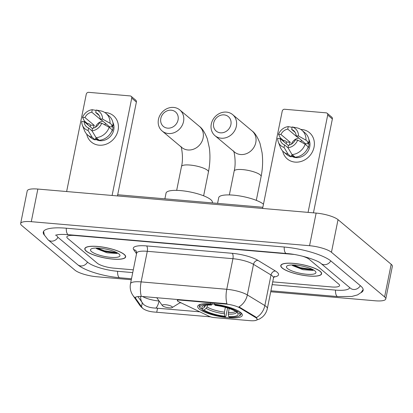 <?xml version="1.0" encoding="UTF-8"?>
<svg xmlns="http://www.w3.org/2000/svg" width="413" height="413" viewBox="0 0 413 413"><rect width="100%" height="100%" fill="white"/><g stroke="black" fill="none" stroke-linecap="round" stroke-linejoin="round"><path stroke-width="0.62" d="M225.839 304.066A11.6 2.886 -168.6 0 1 239.726 307.876L255.446 317.427A11.6 2.886 -168.6 0 1 256.334 318.056A11.6 2.886 -168.6 0 1 257.123 319.435A11.6 2.886 -168.6 0 1 249.948 320.664L214.063 317.566A4.295 1.069 11.4 0 1 209.355 316.389L178.354 301.536A4.295 1.069 11.4 0 1 177.59 301.067A4.295 1.069 11.4 0 1 177.296 300.561A4.295 1.069 11.4 0 1 179.954 300.101L225.839 304.066L225.921 303.663L226.949 303.798A15.033 6.04 94.9 0 1 226.763 289.291A17.181 4.275 11.4 0 1 247.335 294.934A15.033 12.003 121.3 0 1 238.982 306.869L255.564 316.838L256.907 318.237M240.784 312.615A22.767 5.663 -168.6 0 0 216.366 304.443A22.767 5.663 -168.6 0 0 197.693 306.322A22.767 5.663 -168.6 0 0 199.236 309.027A22.767 5.663 -168.6 0 0 223.65 317.199A22.767 5.663 -168.6 0 0 242.328 315.32A22.767 5.663 -168.6 0 0 240.784 312.615M320.204 271.331A20.836 5.183 -168.6 0 0 297.866 263.855A20.836 5.183 -168.6 0 0 280.773 265.574A20.836 5.183 -168.6 0 0 282.187 268.052A20.836 5.183 -168.6 0 0 304.531 275.528A20.836 5.183 -168.6 0 0 321.619 273.809A20.836 5.183 -168.6 0 0 320.204 271.331M124.236 254.413A20.836 5.183 -168.6 0 0 101.892 246.938A20.836 5.183 -168.6 0 0 84.799 248.657A20.836 5.183 -168.6 0 0 86.214 251.135A20.836 5.183 -168.6 0 0 108.557 258.61A20.836 5.183 -168.6 0 0 125.65 256.891A20.836 5.183 -168.6 0 0 124.236 254.413M199.83 311.825L155.923 308.108C150.487 307.943 146.347 306.699 143.497 304.376L137.927 296.591M210.547 316.854L155.118 312.109C149.718 311.753 145.577 310.509 142.691 308.377L135.144 297.644M141.974 307.68A15.033 14.099 145.3 0 1 139.651 305.114L142.691 308.377M141.308 296.405A15.033 6.04 -85.1 0 1 141.122 281.893A17.181 4.275 11.4 0 0 130.498 283.721C129.811 287.34 130.332 290.773 132.062 294.01L132.919 295.398A15.033 14.099 145.3 0 0 135.18 297.907C134.968 296.978 137.008 296.477 141.308 296.405L225.921 303.663M97.256 263.21A12.886 3.206 -168.6 0 0 113.678 268.14L133.296 269.834L113.678 268.14A12.886 3.206 -168.6 0 1 97.256 263.21L67.727 238.415L97.256 263.21M272.714 281.867L331.598 286.952A12.886 3.206 -168.6 0 0 339.569 285.584A12.886 3.206 -168.6 0 0 338.696 284.051L309.167 259.256A12.886 3.206 -168.6 0 0 302.244 256.137A12.886 3.206 -168.6 0 1 309.167 259.256L338.696 284.051A12.886 3.206 -168.6 0 1 339.569 285.584A12.886 3.206 -168.6 0 1 331.598 286.952L272.714 281.867M293.762 254.429A12.886 3.206 -168.6 0 0 292.745 254.325L74.825 235.513A12.886 3.206 -168.6 0 0 66.854 236.881A12.886 3.206 -168.6 0 0 67.727 238.415A12.886 3.206 -168.6 0 1 66.854 236.881A12.886 3.206 -168.6 0 1 74.825 235.513L292.745 254.325A12.886 3.206 -168.6 0 1 293.762 254.429M282.384 268.068A20.619 5.126 -168.6 0 0 304.495 275.471A20.619 5.126 -168.6 0 0 321.407 273.767A20.619 5.126 -168.6 0 0 320.008 271.315A20.619 5.126 -168.6 0 0 297.897 263.912A20.619 5.126 -168.6 0 0 280.985 265.616A20.619 5.126 -168.6 0 0 282.384 268.068M314.912 270.876A15.033 3.738 -168.6 0 0 300.695 265.791A15.033 3.738 -168.6 0 0 287.143 265.879A15.033 3.738 -168.6 0 0 287.479 268.507A15.033 3.738 -168.6 0 0 305.465 274.144A15.033 3.738 -168.6 0 0 315.63 271.625A15.033 3.738 -168.6 0 0 314.912 270.876M291.934 264.991L292.616 265.616L303.065 269.715L312.92 270.376L313.699 270.03M312.909 269.586L300.266 267.66L293.313 264.986M313.498 270.159L300.137 268.311L292.001 264.976M301.666 129.481A17.181 15.147 130 0 1 314.05 147.152A17.181 15.147 130 0 1 295.083 162.113A17.181 15.147 130 0 1 282.673 151.019A17.181 15.147 130 0 0 287.324 158.959L287.324 158.959A17.181 15.147 130 0 0 295.083 162.113A17.181 15.147 130 0 0 312.553 151.566A17.181 15.147 130 0 0 309.425 132.64A17.181 15.147 130 0 0 301.666 129.481A17.181 15.147 130 0 0 300.798 129.434A17.181 15.147 130 0 1 301.666 129.481M283.566 141.468A17.181 15.147 130 0 1 283.927 140.601A17.181 15.147 130 0 0 283.566 141.468M308.077 212.38L327.7 115.051A2.148 1.895 -50 0 0 326.151 112.842L284.609 109.254A2.148 1.895 -50 0 0 282.234 111.123L262.611 208.457M327.122 113.234L331.784 117.153A2.148 1.895 130 0 1 332.367 118.965L313.436 212.845M295.114 132.351L291.671 129.455A8.59 7.573 130 0 1 293.643 130.606A8.59 7.573 130 0 1 296.116 135.8L305.444 143.631A8.59 7.573 -50 0 1 305.434 144.483M305.15 144.245L297.706 140.09L295.295 139.878A8.59 7.573 130 0 1 288.486 145.252L287.98 147.761L292.058 154.576L295.166 157.183A14.176 12.493 130 0 0 308.258 146.852L305.15 144.245A14.176 12.493 130 0 1 292.058 154.576M308.826 139.341A12.457 10.981 130 0 1 307.525 151.891A12.457 10.981 130 0 1 295.987 157.627A12.457 10.981 130 0 1 291.397 156.093M294.717 156.811A12.457 10.981 130 0 1 293.132 156.496L291.578 155.19L291.242 156.847A14.176 12.493 130 0 1 286.772 154.565L283.664 151.958A14.176 12.493 130 0 1 280.406 147.374L278.367 142.129A11.166 9.845 130 0 1 277.706 138.36L280.117 138.567L288.424 145.546M286.157 143.647A12.457 10.981 130 0 1 286.658 142.01L285.104 140.704L283.514 140.565L280.406 137.957L278.527 134.282A11.166 9.845 130 0 1 288.253 126.61L287.747 129.119L297.076 136.946A8.59 7.573 -50 0 1 297.422 136.894M288 147.802L284.562 144.911L284.056 147.42L288.135 154.235L291.242 156.847M288.135 154.235A14.176 12.493 130 0 1 283.664 151.958M297.706 140.09A11.166 9.845 130 0 1 287.98 147.761M284.056 147.42A11.166 9.845 130 0 1 278.367 142.129M292.094 127.349L288.253 126.61M284.562 144.911A8.59 7.573 130 0 1 282.59 143.765A8.59 7.573 130 0 1 280.117 138.567M289.492 145.015A8.59 7.573 -50 0 1 290.262 142.32L280.938 134.488L278.527 134.282M280.938 134.488A8.59 7.573 130 0 1 287.747 129.119M307.907 147.756L308.227 148.019A12.457 10.981 130 0 0 309.048 143.941L307.494 142.635L309.084 142.774L305.976 140.162L298.527 136.006L296.116 135.8M291.671 129.455L292.172 126.946L297.422 127.963A14.176 12.493 130 0 1 301.893 130.245L305 132.852A14.176 12.493 130 0 1 309.084 142.774M301.893 130.245A14.176 12.493 130 0 1 305.976 140.162M292.172 126.946A11.166 9.845 130 0 1 298.527 136.006M291.371 144.194A8.59 7.573 130 0 1 298.821 138.071M300.282 141.525A10.738 9.468 130 0 1 302.042 140.776M297.133 136.651L297.076 136.946M309.048 143.941L305.444 143.631M293.307 155.624L293.132 156.496M290.262 142.32L286.658 142.01M86.41 251.15A20.619 5.126 -168.6 0 0 108.521 258.553A20.619 5.126 -168.6 0 0 125.438 256.85A20.619 5.126 -168.6 0 0 124.039 254.398A20.619 5.126 -168.6 0 0 101.928 246.995A20.619 5.126 -168.6 0 0 85.011 248.698A20.619 5.126 -168.6 0 0 86.41 251.15M118.944 253.959A15.033 3.738 -168.6 0 0 104.726 248.874A15.033 3.738 -168.6 0 0 91.17 248.962A15.033 3.738 -168.6 0 0 91.505 251.589A15.033 3.738 -168.6 0 0 109.491 257.227A15.033 3.738 -168.6 0 0 119.656 254.707A15.033 3.738 -168.6 0 0 118.944 253.959M95.961 248.074L96.647 248.698L107.091 252.797L116.946 253.458L117.726 253.107M116.936 252.668L104.293 250.743L97.339 248.063M117.524 253.241L104.164 251.388L96.033 248.058M224.078 114.881A9.453 8.327 -50 0 0 213.65 123.11A9.453 8.327 -50 0 0 220.459 132.826A9.453 8.327 -50 0 0 230.893 124.597A9.453 8.327 -50 0 0 224.078 114.881M221.192 138.21A13.748 12.116 130 0 1 214.987 135.686A13.748 12.116 130 0 1 212.483 120.544A13.748 12.116 130 0 1 226.458 112.104A13.748 12.116 130 0 1 232.664 114.633A13.748 12.116 130 0 1 235.167 129.77A13.748 12.116 130 0 1 221.192 138.21M202.494 308.723L200.677 308.568A20.449 5.085 -168.6 0 1 200.377 308.196A20.449 5.085 -168.6 0 1 210.692 304.474L211.41 305.078A18.471 4.595 -168.6 0 0 202.742 306.136A18.471 4.595 -168.6 0 0 202.494 308.723L204.657 307.029L205.602 305.259M263.468 204.208A23.629 5.875 -168.6 0 0 263.442 204.187A23.629 5.875 -168.6 0 0 238.105 195.705A23.629 5.875 -168.6 0 0 218.725 197.657L217.574 203.366M227.553 307.99L225.885 316.275L225.405 316.828A20.449 5.085 -168.6 0 1 202.231 309.869L201.678 308.65M201.183 304.159A21.306 5.297 -168.6 0 0 199.288 305.79A21.306 5.297 -168.6 0 0 199.716 307.267L200.377 308.196M210.692 304.474L210.542 303.395M214.466 303.736L214.61 304.809A20.449 5.085 -168.6 0 1 237.785 311.769L238.74 311.02M202.231 309.869L204.048 310.029A18.471 4.595 -168.6 0 0 224.687 316.224L225.405 316.828M237.785 311.769L235.973 311.614A18.471 4.595 -168.6 0 0 215.333 305.413L214.61 304.809M224.687 316.224L224.409 312.145L225.374 307.36M207.455 305.073L207.083 306.942L206.211 308.33L204.048 310.029M212.494 303.823L211.41 305.078M240.309 312.238L239.339 313.075A20.449 5.085 -168.6 0 1 239.122 316.007L240.092 315.408A21.306 5.297 -168.6 0 0 241.058 314.216A21.306 5.297 -168.6 0 0 240.294 312.326M229.132 308.496L228.27 314.117L228.606 316.565L229.323 317.169A20.449 5.085 -168.6 0 0 239.122 316.007M228.606 316.565A18.471 4.595 -168.6 0 0 237.743 313.193A18.471 4.595 -168.6 0 0 237.527 312.92L239.339 313.075M237.527 312.92L236.644 311.67M171.245 110.204A9.453 8.327 -50 0 0 160.817 118.433A9.453 8.327 -50 0 0 167.626 128.149A9.453 8.327 -50 0 0 178.06 119.92A9.453 8.327 -50 0 0 171.245 110.204M168.359 133.533A13.748 12.116 130 0 1 162.154 131.009A13.748 12.116 130 0 1 159.65 115.867A13.748 12.116 130 0 1 173.625 107.426A13.748 12.116 130 0 1 179.831 109.951A13.748 12.116 130 0 1 182.334 125.093A13.748 12.116 130 0 1 168.359 133.533M162.629 305.868A5.157 1.28 -168.6 0 0 167.502 307.613A5.157 1.28 -168.6 0 0 172.149 307.582A5.157 1.28 -168.6 0 0 172.035 306.678A5.157 1.28 -168.6 0 0 165.866 304.748A5.157 1.28 -168.6 0 0 162.381 305.61A5.157 1.28 -168.6 0 0 162.629 305.868M212.277 202.907L212.37 202.447A23.629 5.875 -168.6 0 0 210.764 199.639A23.629 5.875 -168.6 0 0 185.427 191.157A23.629 5.875 -168.6 0 0 166.047 193.108L164.895 198.818M105.692 112.563A17.181 15.147 130 0 1 118.077 130.234A17.181 15.147 130 0 1 99.11 145.195A17.181 15.147 130 0 1 86.704 134.101A17.181 15.147 130 0 0 91.35 142.041L91.35 142.041A17.181 15.147 130 0 0 99.11 145.195A17.181 15.147 130 0 0 116.58 134.648A17.181 15.147 130 0 0 113.451 115.723A17.181 15.147 130 0 0 105.692 112.563A17.181 15.147 130 0 0 104.825 112.517A17.181 15.147 130 0 1 105.692 112.563M87.597 124.55A17.181 15.147 130 0 1 87.954 123.683A17.181 15.147 130 0 0 87.597 124.55M112.104 195.463L131.732 98.129A2.148 1.895 -50 0 0 130.183 95.924L88.635 92.336A2.148 1.895 -50 0 0 86.265 94.205L66.638 191.539M131.153 96.317L135.815 100.23A2.148 1.895 130 0 1 136.393 102.047L117.462 195.927M99.141 115.433L95.697 112.537A8.59 7.573 130 0 1 97.669 113.689A8.59 7.573 130 0 1 100.147 118.882L109.471 126.714A8.59 7.573 -50 0 1 109.466 127.565M109.182 127.323L101.732 123.167L99.321 122.96A8.59 7.573 130 0 1 92.512 128.335L92.006 130.844L96.084 137.658L99.192 140.265A14.176 12.493 130 0 0 112.29 129.935L109.182 127.323A14.176 12.493 130 0 1 96.084 137.658M112.852 122.424A12.457 10.981 130 0 1 111.551 134.974A12.457 10.981 130 0 1 100.018 140.709A12.457 10.981 130 0 1 95.424 139.176M98.743 139.888A12.457 10.981 130 0 1 97.158 139.579L95.604 138.272L95.274 139.93A14.176 12.493 130 0 1 90.798 137.648L87.69 135.036A14.176 12.493 130 0 1 84.433 130.456L82.393 125.211A11.166 9.845 130 0 1 81.733 121.443L84.144 121.649L92.45 128.629M90.189 126.729A12.457 10.981 130 0 1 90.684 125.093L89.131 123.786L87.541 123.647L84.433 121.04L82.554 117.364A11.166 9.845 130 0 1 92.285 109.693L91.779 112.197L101.102 120.028A8.59 7.573 -50 0 1 101.448 119.977M92.027 130.885L88.594 127.994L88.088 130.503L92.166 137.317L95.274 139.93M92.166 137.317A14.176 12.493 130 0 1 87.69 135.036M101.732 123.167A11.166 9.845 130 0 1 92.006 130.844M88.088 130.503A11.166 9.845 130 0 1 82.393 125.211M96.121 110.431L92.285 109.693M88.594 127.994A8.59 7.573 130 0 1 86.616 126.848A8.59 7.573 130 0 1 84.144 121.649M93.519 128.092A8.59 7.573 -50 0 1 94.288 125.402L84.964 117.571L82.554 117.364M84.964 117.571A8.59 7.573 130 0 1 91.779 112.197M111.938 130.838L112.253 131.102A12.457 10.981 130 0 0 113.074 127.023L111.52 125.717L113.11 125.857L110.003 123.244L102.553 119.089L100.147 118.882M95.697 112.537L96.203 110.028L101.448 111.045A14.176 12.493 130 0 1 105.924 113.327L109.032 115.934A14.176 12.493 130 0 1 113.11 125.857M105.924 113.327A14.176 12.493 130 0 1 110.003 123.244M96.203 110.028A11.166 9.845 130 0 1 102.553 119.089M95.403 127.276A8.59 7.573 130 0 1 102.847 121.154M104.308 124.607A10.738 9.468 130 0 1 106.069 123.859M101.159 119.734L101.102 120.028M113.074 127.023L109.471 126.714M97.334 138.706L97.158 139.579M94.288 125.402L90.684 125.093M56.741 234.868A23.195 5.767 -168.6 0 0 58.321 237.599L87.85 262.4A23.195 5.767 -168.6 0 0 117.406 271.274L132.738 272.595M272.157 284.629L335.33 290.086A23.195 5.767 -168.6 0 0 349.677 287.624A23.195 5.767 -168.6 0 0 349.682 287.582L349.677 287.624M270.716 291.769L375.143 300.783A17.181 4.275 -168.6 0 0 385.773 298.955A17.181 4.275 -168.6 0 0 384.606 296.916L331.453 252.281A17.181 4.275 -168.6 0 0 309.559 245.709L31.28 221.683A17.181 4.275 -168.6 0 0 20.65 223.51A17.181 4.275 -168.6 0 0 21.817 225.55L74.97 270.185A17.181 4.275 -168.6 0 0 96.864 276.756L131.298 279.73M385.773 298.955L392.35 266.328A17.181 4.275 -168.6 0 0 391.183 264.284L338.03 219.654A17.181 4.275 -168.6 0 0 316.136 213.077L37.857 189.056A17.181 4.275 -168.6 0 0 27.227 190.878L20.65 223.51M360.921 292.714A36.943 9.189 -168.6 0 0 363.151 290.339A36.943 9.189 -168.6 0 0 360.642 285.946L331.112 261.15A36.943 9.189 -168.6 0 0 284.041 247.015L66.121 228.203A36.943 9.189 -168.6 0 0 43.272 232.127A36.943 9.189 -168.6 0 0 44.408 235.178M180.032 299.704L179.954 300.101M255.446 317.427L255.564 316.838M239.726 307.876L239.845 307.282M257.918 260.371A4.295 3.428 -58.7 0 0 253.505 264.346L247.335 294.934L264.852 305.579A17.181 4.275 11.4 0 1 266.168 306.508A17.181 4.275 11.4 0 1 267.335 308.552L273.504 277.959A17.181 4.275 -168.6 0 0 272.337 275.915A17.181 4.275 -168.6 0 0 271.021 274.991L253.505 264.346A17.181 4.275 -168.6 0 0 232.927 258.698L147.291 251.305A17.181 4.275 -168.6 0 0 136.662 253.128L136.388 251.28A4.295 4.027 -34.7 0 0 133.683 249.648A21.481 5.343 11.4 0 1 146.558 245.921L232.199 253.314A21.481 5.343 11.4 0 1 257.918 260.371L275.43 271.016A21.481 5.343 11.4 0 1 273.881 276.999M256.421 317.556A15.033 12.003 121.3 0 0 264.852 305.579L271.021 274.991A4.295 3.428 -58.7 0 1 275.43 271.016M142.294 302.884A11.6 10.877 145.3 0 1 140.668 296.41M146.558 245.921A4.295 1.724 94.9 0 1 147.291 251.305L141.122 281.893L226.763 289.291L232.927 258.698A4.295 1.724 94.9 0 0 232.199 253.314M155.923 308.108A11.6 4.657 94.9 0 0 159.046 301.005A13.748 3.418 11.4 0 1 142.542 296.467M181.25 302.925L179.877 302.806M136.538 253.768L133.683 249.648M135.397 298.269L135.619 297.159M141.437 306.983L142.268 302.853M156.744 312.213L157.559 308.175M292.259 265.125A17.181 4.275 -168.6 0 0 297.876 266.906M332.367 118.965L327.7 115.051M96.286 248.208A17.181 4.275 -168.6 0 0 101.903 249.989M229.354 194.926L234.166 171.059A13.748 3.418 11.4 0 1 242.668 169.598A13.748 3.418 11.4 0 1 260.185 174.859A13.748 3.418 11.4 0 1 261.119 176.49C262.714 168.406 263.029 160.461 262.064 152.65L260.009 143.414C257.547 137.028 254.909 132.872 252.09 130.947L232.664 114.633M214.987 135.686L234.414 151.999A13.748 12.116 -50 0 0 240.619 154.524A13.748 12.116 -50 0 0 254.594 146.083A13.748 12.116 -50 0 0 252.09 130.947M205.297 305.31A15.895 3.954 -168.6 0 0 205.524 305.635M206.211 308.33A16.525 4.109 -168.6 0 0 224.352 313.777M204.234 305.537A16.525 4.109 -168.6 0 0 204.657 307.029M207.083 306.942A15.895 3.954 -168.6 0 0 224.409 312.145M228.27 314.117A16.525 4.109 -168.6 0 0 236.541 311.66M228.332 312.481A15.895 3.954 -168.6 0 0 235.704 311.438M176.676 190.378L181.488 166.511A13.748 3.418 11.4 0 1 189.99 165.05A13.748 3.418 11.4 0 1 207.507 170.311A13.748 3.418 11.4 0 1 208.441 171.942C210.036 163.858 210.351 155.913 209.386 148.102L207.336 138.871C204.874 132.48 202.231 128.324 199.417 126.399L179.831 109.951M162.154 131.009L181.735 147.451A13.748 12.116 -50 0 0 187.941 149.976A13.748 12.116 -50 0 0 201.916 141.535A13.748 12.116 -50 0 0 199.417 126.399M136.393 102.047L131.732 98.129M131.494 278.77L119.796 277.758A6.871 2.762 -85.1 0 1 117.597 271.289M119.796 277.758C103.89 276.343 85.099 271.016 77.649 264.671A6.871 6.056 -50 0 0 87.525 262.126M77.649 264.671L48.125 239.876A6.871 6.056 -50 0 0 58.001 237.32M66.307 228.219A6.871 2.762 94.9 0 0 68.506 234.692L286.431 253.505C299.647 254.305 318.077 260.376 320.916 263.427L350.673 288.403M284.227 247.036A6.871 2.762 94.9 0 0 286.431 253.505M330.787 260.887A6.871 6.056 130 0 1 320.916 263.427M360.322 285.677A6.871 6.056 130 0 1 350.446 288.222M363.161 289.477L361.132 292.507L357.519 294.918L351.788 296.457L337.715 296.575A6.871 2.762 -85.1 0 1 335.516 290.102M37.857 189.056L31.28 221.683M316.136 213.077L309.559 245.709M338.03 219.654L331.453 252.281M391.183 264.284L384.606 296.916M177.513 299.482L177.296 300.561M132.919 295.398L139.651 305.114M255.606 320.442L259.643 318.929L262.276 317.127C264.919 314.84 266.607 311.98 267.335 308.552M130.498 283.721L136.662 253.128M274.49 276.349L273.504 277.959M321.557 273.039L321.407 273.767M281.129 264.888L280.985 265.616M125.583 256.122L125.438 256.85M85.155 247.97L85.011 248.698M256.303 200.357L261.119 176.49M199.515 304.655L199.288 305.79M241.29 313.075L241.058 314.216M234.166 171.059C236.458 162.428 233.954 150.125 233.474 150.993M203.63 195.808L208.441 171.942M172.149 307.582L180.373 302.502M162.381 305.61L156.734 297.69M181.488 166.511C183.78 157.88 181.276 145.577 180.796 146.45M337.715 296.575L270.913 290.804M43.592 231.326L44.289 234.904L48.125 239.876M55.414 235.24L58.161 234.646C60.752 234.326 64.201 234.341 68.506 234.692M262.849 207.274L117.7 194.745"/></g></svg>
